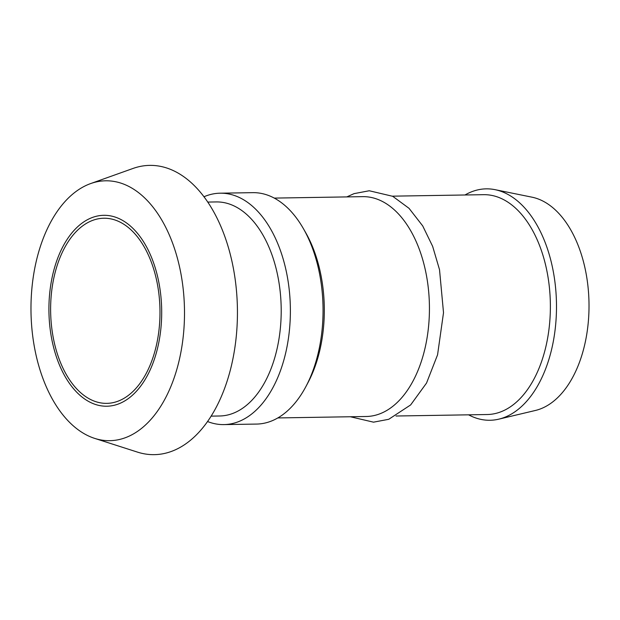 <?xml version="1.0" encoding="UTF-8"?>
<svg xmlns="http://www.w3.org/2000/svg" width="620" height="620" viewBox="0 0 620 620"><rect width="100%" height="100%" fill="white"/><g stroke="black" fill="none" stroke-linecap="round" stroke-linejoin="round"><path stroke-width="0.93" d="M207.7 202.074L216.233 201.934A107.043 63.217 89.1 0 1 281.162 306.776A107.043 63.217 89.1 0 1 219.72 415.989L211.188 416.129M184.45 308.101A129.96 76.748 89.1 0 1 94.767 438.418A129.96 76.748 89.1 0 1 31 312.007A129.96 76.748 89.1 0 1 90.613 183.59A129.96 76.748 89.1 0 1 184.45 308.101M161.657 308.845A95.472 56.381 89.1 0 1 79.004 394.428A95.472 56.381 89.1 0 1 75.252 229.121A95.472 56.381 89.1 0 1 161.657 308.845M90.613 183.59L132.928 168.485A144.654 85.428 89.1 0 1 237.383 307.078A144.654 85.428 89.1 0 1 137.555 452.135L94.767 438.418M159.952 308.907A92.574 54.676 89.1 0 1 106.818 403.364A92.574 54.676 89.1 0 1 50.639 311.69A92.574 54.676 89.1 0 1 103.796 218.232A92.574 54.676 89.1 0 1 159.952 308.907M207.592 421.546A115.723 68.34 -90.9 0 0 223.905 424.599A115.723 68.34 -90.9 0 0 285.828 352.338A115.723 68.34 -90.9 0 0 269.188 226.587A115.723 68.34 -90.9 0 0 220.131 193.192A115.723 68.34 -90.9 0 0 203.926 196.78M468.588 414.827A115.723 68.34 -90.9 0 0 498.821 419.151L535.417 410.463A107.562 63.519 -90.9 0 0 586.14 337.799A107.562 63.519 -90.9 0 0 569.315 227.439A107.562 63.519 -90.9 0 0 531.937 197.168L495.078 189.674A115.723 68.34 -90.9 0 0 465 194.982M498.821 419.151A115.723 68.34 -90.9 0 0 553.396 340.977A115.723 68.34 -90.9 0 0 535.293 222.247A115.723 68.34 -90.9 0 0 495.078 189.674M396.033 416.012L487.227 414.524A109.934 64.93 -90.9 0 0 546.057 345.875A109.934 64.93 -90.9 0 0 530.24 226.409A109.934 64.93 -90.9 0 0 483.646 194.68L392.445 196.168M277.83 417.934L366.281 416.493A109.934 64.93 -90.9 0 0 425.111 347.843A109.934 64.93 -90.9 0 0 409.301 228.377A109.934 64.93 -90.9 0 0 362.7 196.649L274.249 198.098M223.905 424.599L256.587 424.072A115.723 68.34 -90.9 0 0 305.993 386.399L308.101 382.424A109.934 64.93 -90.9 0 0 305.66 232.601L303.428 228.695A115.723 68.34 -90.9 0 0 301.863 226.052A115.723 68.34 -90.9 0 0 252.813 192.657L220.131 193.192M305.993 386.399A115.723 68.34 -90.9 0 0 303.428 228.695M350.385 416.756L373.519 422.166L388.724 419.298L410.642 404.938L426.545 383.044L437.565 354.818L443.517 312.689L439.518 269.677L432.636 246.334L422.716 225.92L409.029 208.32L392.724 196.308L369.257 190.758L354.051 193.642L346.797 196.912"/></g></svg>
